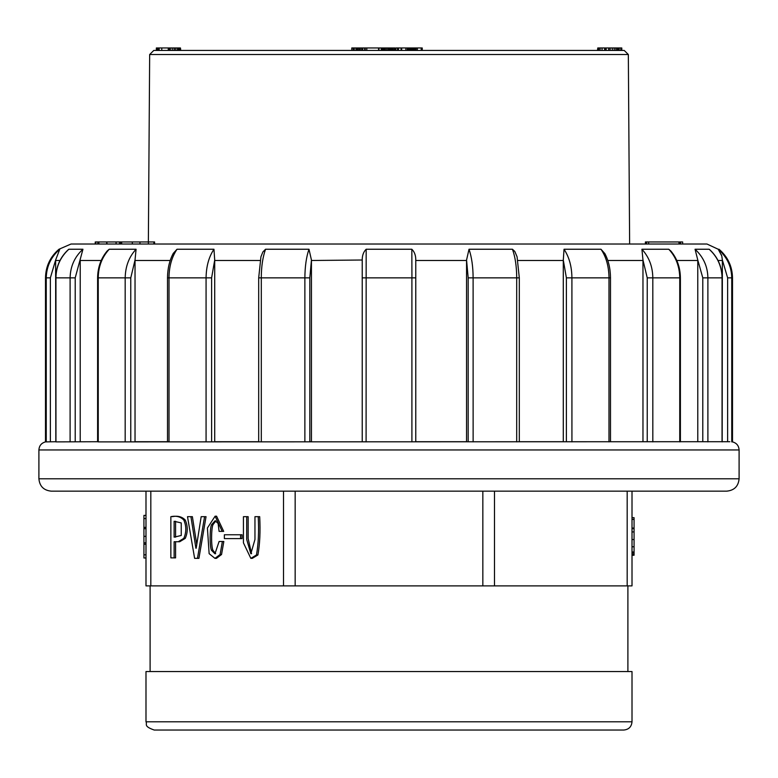 <?xml version="1.0" encoding="UTF-8"?>
<svg xmlns="http://www.w3.org/2000/svg" width="778" height="778" viewBox="0 0 778 778"><rect width="100%" height="100%" fill="white"/><g stroke="black" fill="none" stroke-linecap="round" stroke-linejoin="round"><path stroke-width="1.17" d="M95.247 244.02L95.247 241.958L95.636 244.02L97.697 244.02L97.989 241.958L97.989 244.02M119.608 244.02L120.707 244.02L120.707 241.958L119.608 241.958L119.608 244.02M131.579 241.958L139.952 241.958L139.952 244.02L148.365 244.02L148.365 241.958L153.879 241.958L153.879 244.02M645.4 244.02L645.4 241.958L646.586 241.958L646.586 244.02L648.638 244.02L648.638 241.958L678.786 241.958L679.194 244.02L679.194 241.958L680.225 241.958L680.225 244.02M38.9 449.956L38.9 478.791L739.1 478.791L739.1 449.956L38.9 449.956C39.192 445.706 41.39 443.022 45.494 441.885L46.252 441.885L46.252 277.853L45.494 277.853C45.727 266.309 50.23 256.769 58.992 249.242L71.031 244.02L706.969 244.02L718.23 249.261C727.08 257.09 731.583 266.621 731.748 277.853C731.485 266.387 726.983 256.847 718.22 249.242L721.77 255.923L722.363 260.008L722.179 441.719L729.861 441.719M97.6 441.787L97.6 277.853C97.765 267.282 100.994 258.277 107.306 250.837L109.231 249.242L136.072 249.242C129.031 256.847 125.394 266.387 125.19 277.853L98.252 277.853L98.252 441.885L680.118 441.719M468.181 441.719L468.181 277.853L466.557 260.008L466.557 441.719L415.773 441.719L415.773 260.008L415.773 277.853L411.932 277.853L411.834 249.242C414.489 251.829 415.802 255.417 415.773 260.008M566.384 441.719L566.384 277.853L563.291 260.008L563.291 441.719L519.305 441.719L519.305 277.853L516.718 277.853C516.641 266.387 515.221 256.847 512.449 249.242L514.812 251.469L517.069 256.779L519.305 277.853M680.4 441.719L721.255 441.719M58.992 249.242L59.78 249.242C51.017 256.847 46.515 266.387 46.252 277.853L46.252 441.885L55.822 441.719L55.637 260.008L50.366 277.853L50.366 441.719M67.598 250.37L68.834 249.242C60.392 257.09 56.094 266.621 55.948 277.853L55.948 441.885L97.6 441.719M169.011 441.719L168.301 441.719M167.513 277.853C167.581 268.595 169.497 260.436 173.251 253.375L177.014 249.242C171.763 257.09 169.089 266.621 168.991 277.853L167.513 277.853L167.513 441.719L135.032 441.719L135.032 260.008L130.772 277.853L130.772 441.719M258.695 277.853L260.931 256.779L262.867 251.975L265.551 249.242C262.75 257.09 261.33 266.621 261.282 277.853L258.695 277.853L258.695 441.719L214.709 441.719L214.709 260.008L211.616 277.853L211.616 441.719M362.227 260.494L362.227 277.853L362.227 260.008L311.443 260.494L311.443 441.719L309.819 441.719L309.819 277.853L311.443 260.008L308.983 249.242L265.551 249.242M59.78 249.242L55.637 260.008M68.834 249.242L82.945 249.242L75.213 277.853L75.213 441.719M80.212 441.719L80.222 260.008M136.072 249.242L135.032 260.008M177.014 249.242L213.96 249.242L214.709 260.008M311.443 260.494L311.443 260.008M362.227 260.008C362.198 255.417 363.511 251.829 366.166 249.242L411.834 249.242M466.557 260.008L469.017 249.242L512.449 249.242M563.291 260.008L564.04 249.242L600.986 249.242L604.876 253.618M647.228 441.719L647.228 277.853L642.968 260.008L642.968 441.719M642.968 260.008L641.928 249.242L668.769 249.242L670.85 251.012M702.787 441.719L702.787 277.853L697.778 260.008L697.788 441.719M697.778 260.008L695.055 249.242L709.166 249.242L710.411 250.38M718.493 249.602L719.825 251.469M721.4 254.746L721.692 255.68M739.1 478.791C738.371 486.299 734.247 490.412 726.74 491.151L51.26 491.151C43.753 490.412 39.629 486.299 38.9 478.791M732.506 441.885L732.506 277.853L731.748 277.853L731.748 441.885L732.506 441.885C736.61 443.022 738.808 445.706 739.1 449.956M610.487 441.719L610.487 277.853L609.009 277.853C608.853 266.387 606.179 256.847 600.986 249.242M366.166 249.242L366.098 441.885M469.017 249.242C471.692 257.09 473.063 266.621 473.112 277.853L473.131 441.885M564.04 249.242C569.195 257.09 571.82 266.621 571.908 277.853L571.927 441.885M679.748 441.885L679.758 277.853C679.554 266.387 675.888 256.847 668.769 249.242M641.928 249.242C649.047 257.09 652.684 266.621 652.81 277.853L652.82 441.885M722.052 441.885L722.052 277.853C721.809 266.387 717.51 256.847 709.166 249.242M695.055 249.242C703.458 257.09 707.727 266.621 707.883 277.853L707.892 441.885M70.108 441.885L70.108 277.853C70.36 266.387 74.639 256.847 82.945 249.242M109.231 249.242C102.035 257.09 98.368 266.621 98.242 277.853L98.252 277.853M206.073 441.885L206.073 277.853C206.238 266.387 208.864 256.847 213.96 249.242M304.869 441.885L304.869 277.853C304.976 266.387 306.338 256.847 308.983 249.242M362.227 441.719L362.227 277.853L366.068 277.853M727.634 441.719L727.634 277.853L722.363 260.008M680.225 241.958L682.646 241.958L682.646 244.02M680.624 241.958L680.624 244.02M646.586 241.958L648.638 241.958M645.857 241.958L645.857 244.02M153.879 241.958L154.579 241.958L154.579 244.02M120.755 244.02L120.755 241.958L121.669 241.958L121.669 244.02M121.669 241.958L132.328 241.958L132.328 244.02M139.952 241.958L148.365 241.958L149.668 54.518L153.791 50.434L624.209 50.434L628.332 54.518L149.668 54.518M97.989 241.958L106.693 241.958L106.693 244.02M106.693 241.958L107.15 244.02M107.15 241.958L116.087 241.958L116.087 244.02M116.087 241.958L119.608 241.958M98.855 241.958L98.855 244.02M95.636 241.958L95.869 244.02M95.869 241.958L97.697 241.958M95.48 241.958L95.48 244.02M143.93 557.982L145.992 557.982L145.992 544.221L143.93 544.221L143.93 557.982L145.992 557.982L145.992 585.883L145.992 491.151L145.992 528.651L143.93 528.651L143.93 527.387L145.992 527.387M145.992 544.221L145.992 528.447M632.008 528.077L634.07 528.077L634.07 519.403L632.008 519.403L632.008 585.883L145.992 585.883M632.008 517.662L632.008 519.315L634.07 519.315L634.07 517.662L632.008 517.662L632.008 491.151L632.008 585.883M242.046 538.609L242.046 534.758L224.365 534.758L224.365 538.609L242.046 538.609M195.9 548.237L190.921 516.68L187.508 516.68L194.617 558.361L198.925 558.361L206.044 516.68L201.171 516.68L196.182 548.237M196.776 544.532L192.38 516.68L190.921 516.68M174.126 557.875L174.126 541.731L178.259 541.731L183.812 538.366C186.457 532.259 186.457 526.152 183.812 520.044C180.535 516.66 176.217 515.542 170.859 516.68L170.859 557.875L175.585 557.875L175.585 541.731L179.718 541.731L185.261 538.366C187.916 532.259 187.916 526.152 185.261 520.044C181.994 516.66 177.676 515.542 172.308 516.68M214.971 558.361L216.43 558.361L221.545 554.51L223.831 541.498L219.095 541.498L214.971 553.78L211.49 550.279C209.593 546.38 209.778 528.602 211.49 524.751L215.117 520.774L218.103 523.429L219.095 531.374L223.685 531.374L216.576 516.193L215.117 516.193L207.415 528.009L209.136 553.664L214.971 558.361L220.096 554.51L222.372 541.498M215.652 553.664L212.948 550.279C211.042 546.38 211.237 528.602 212.948 524.751L215.866 520.871M246.704 516.68L243.436 516.68L243.436 542.84L250.837 558.361L252.286 558.361L257.907 554.977C259.871 544.075 260.465 531.306 259.687 516.68L254.96 516.68L254.96 539.455L250.837 553.78L246.704 539.455L246.704 516.68L248.163 516.68L248.163 538.619L251.557 553.703M181.245 522.942L181.245 535.478L174.126 537.16L174.126 521.26L181.245 522.942M175.585 537.16L175.585 521.26M197.466 558.361L204.585 516.68M222.226 531.374L215.117 516.193M240.587 538.609L240.587 534.758M250.837 558.361L256.458 554.977C258.422 544.075 259.006 531.306 258.228 516.68M634.07 528.077L634.07 555.239L632.008 555.239M634.07 554.082L632.008 554.082M634.07 551.972L632.008 551.972M634.07 552.74L632.008 552.74M634.07 528.651L632.008 528.651M143.93 544.221L143.93 542.84L145.992 542.84M143.93 542.84L143.93 528.447M143.93 527.387L143.93 515.396L145.992 515.396M366.798 50.434L366.798 47.964L378.905 47.964L378.905 50.434L379.032 47.964L381.249 47.964L381.249 50.434M597.776 50.434L597.776 47.964L619.191 47.964L619.191 50.434L620.756 50.434L620.951 47.964L620.951 50.434M395.827 50.434L395.827 47.964L414.82 47.964L414.82 50.434L416.006 50.434L416.006 47.964L417.29 47.964L417.29 50.434M381.249 47.964L391.159 47.964L391.159 50.434L391.927 50.434L391.927 47.964L392.472 47.964L392.472 50.434M381.609 47.964L381.609 50.434L382.212 50.434L382.212 47.964M619.191 47.964L620.756 47.964M621.787 47.964L621.787 50.434L621.787 47.964L620.951 47.964M600.091 47.964L600.091 50.434M598.788 47.964L598.788 50.434M602.046 47.964L602.046 50.434M604.652 47.964L604.652 50.434M605.128 47.964L605.128 50.434M606.15 47.964L606.15 50.434M608.668 47.964L608.668 50.434M610.049 47.964L610.049 50.434M610.117 47.964L610.117 50.434M612.296 47.964L612.296 50.434M614.221 47.964L614.221 50.434M615.904 47.964L615.904 50.434M617.236 47.964L617.236 50.434M618.199 47.964L618.199 50.434M618.763 47.964L618.763 50.434M618.899 47.964L618.899 50.434M598.068 47.964L598.068 50.434M597.776 47.964L597.514 50.434M410.376 47.964L410.376 50.434L410.395 47.964M410.58 47.964L410.58 50.434M410.92 47.964L410.92 50.434M411.397 47.964L411.397 50.434M412.029 47.964L412.029 50.434M412.817 47.964L412.817 50.434M413.76 47.964L413.76 50.434M414.82 47.964L416.006 47.964M417.29 47.964L421.219 47.964L421.219 50.434M421.219 47.964L422.24 47.964L422.24 50.434M408.518 47.964L408.518 50.434M409.578 47.964L409.578 50.434M397.48 47.964L397.48 50.434M398.472 47.964L398.472 50.434M401.088 47.964L401.088 50.434M401.662 47.964L401.662 50.434M405.883 47.964L405.883 50.434M407.302 47.964L407.302 50.434M408.401 47.964L408.401 50.434M392.472 47.964L392.958 50.434M392.958 47.964L393.308 50.434M393.308 47.964L394.378 47.964L394.378 50.434M394.378 47.964L394.961 47.964L394.961 50.434M394.961 47.964L395.389 50.434M381.308 47.964L381.308 50.434M383.087 47.964L383.087 50.434M384.128 47.964L384.128 50.434M385.314 47.964L385.314 50.434M386.647 47.964L386.647 50.434M387.959 47.964L387.959 50.434M389.156 47.964L389.156 50.434M390.216 47.964L390.216 50.434M391.159 47.964L391.927 47.964M392.793 47.964L392.793 50.434M392.9 47.964L392.9 50.434M378.575 47.964L378.575 50.434M351.782 50.434L351.782 47.964L364.872 47.964L364.872 50.434M364.872 47.964L365.125 50.434M365.125 47.964L365.329 50.434M365.329 47.964L367.644 47.964M353.163 47.964L353.163 50.434M354.262 47.964L354.262 50.434M355.993 47.964L355.993 50.434M356.334 47.964L356.334 50.434M357.014 47.964L357.014 50.434M358.016 47.964L358.016 50.434M359.241 47.964L359.241 50.434M360.292 47.964L360.292 50.434M361.692 47.964L361.692 50.434M362.781 47.964L362.781 50.434M364.639 47.964L364.639 50.434M364.746 47.964L364.746 50.434M156.359 47.964L156.359 50.434L156.388 47.964L179.883 47.964L179.883 50.434M179.883 47.964L180.457 47.964L180.457 50.434M180.457 47.964L180.749 50.434M174.291 47.964L174.291 50.434M175.779 47.964L175.779 50.434M177.472 47.964L177.472 50.434M178.57 47.964L178.57 50.434M179.3 47.964L179.3 50.434M179.329 47.964L179.329 50.434M158.129 47.964L158.129 50.434M159.15 47.964L159.15 50.434M161.775 47.964L161.775 50.434M169.293 47.964L169.293 50.434M169.74 47.964L169.74 50.434M170.275 47.964L170.275 50.434M172.249 47.964L172.249 50.434M174.107 47.964L174.107 50.434M156.602 47.964L156.602 50.434M156.767 47.964L156.767 50.434M157.127 47.964L157.127 50.434M157.662 47.964L157.662 50.434M632.008 671.55L145.992 671.55L145.992 721.799L632.008 721.799L632.008 671.55M632.008 721.799C631.522 726.808 628.78 729.55 623.771 730.036L154.229 730.036C142.967 726.117 147.567 724.24 145.992 721.799M260.163 260.494L214.709 260.494M170.207 260.494L135.032 260.494M59.994 260.494L55.627 260.494M101.218 260.494L80.212 260.494M466.557 260.494L415.773 260.494M563.291 260.494L517.837 260.494M642.968 260.494L607.793 260.494M697.788 260.494L676.792 260.494M722.373 260.494L718.006 260.494M411.932 277.853L366.098 277.853M411.902 441.885L411.902 277.853M516.718 277.853L468.181 277.853M516.699 441.885L516.699 277.853M609.009 277.853L566.384 277.853M608.989 441.885L608.989 277.853M679.748 277.853L652.82 277.853M722.179 441.865L722.179 277.853L702.787 277.853M731.748 277.853L727.634 277.853M75.213 277.853L55.822 277.853C56.065 266.504 60.266 257.061 68.425 249.534M125.18 441.885L125.18 277.853M211.616 277.853L169.011 277.853L169.011 441.885M309.819 277.853L261.301 277.853L261.301 441.885M46.252 277.853L50.366 277.853M125.19 277.853L130.772 277.853M97.6 277.853L98.242 277.853M679.758 277.853L680.4 277.853L680.4 441.787M647.228 277.853L652.81 277.853M150.815 491.151L150.815 585.883M283.513 585.883L283.513 491.151M494.487 491.151L494.487 585.883M482.837 585.883L482.837 491.151M295.163 491.151L295.163 585.883M627.185 585.883L627.185 491.151M183.812 538.366L185.261 538.366M183.812 520.044L185.261 520.044M220.096 554.51L221.545 554.51M211.49 550.279L212.948 550.279M211.49 524.751L212.948 524.751M256.458 554.977L257.907 554.977M634.07 546.769L632.008 546.769M634.07 531.919L632.008 531.919M634.07 539.543L632.008 539.543M143.93 554.802L145.992 554.802M143.93 536.353L145.992 536.353M143.93 518.547L145.992 518.547M168.252 47.964L168.252 50.434M732.506 277.853C732.273 266.309 727.77 256.769 719.008 249.242M45.494 441.885L45.494 277.853M55.822 441.865L55.822 277.853M604.749 253.375C608.503 260.436 610.419 268.595 610.487 277.853M670.694 250.827C677.006 258.267 680.235 267.282 680.4 277.853M709.575 249.534C717.734 257.061 721.935 266.504 722.179 277.853M150.105 585.883L150.105 671.55M627.895 585.883L627.895 671.55M178.259 541.731L179.718 541.731M628.332 54.518L629.635 244.02"/></g></svg>
